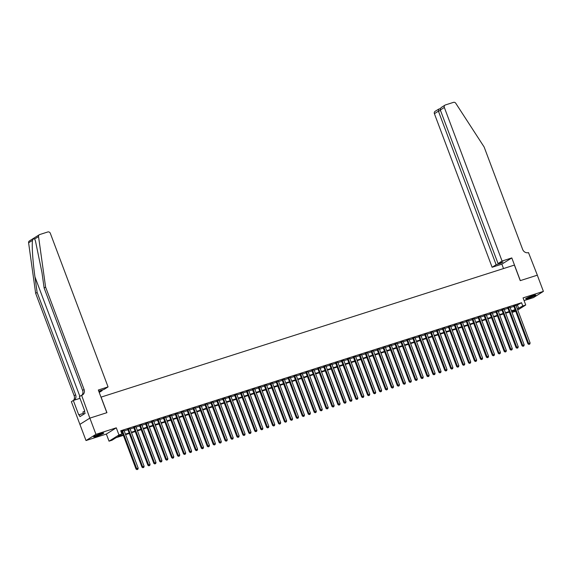 <?xml version="1.0" encoding="UTF-8"?>
<svg xmlns="http://www.w3.org/2000/svg" width="572" height="572" viewBox="0 0 572 572"><rect width="100%" height="100%" fill="white"/><g stroke="black" fill="none" stroke-linecap="round" stroke-linejoin="round"><path stroke-width="0.86" d="M96.604 436.286A5.427 0.551 159.4 0 0 103.782 433.061A5.427 0.551 159.4 0 0 100.794 433.662A5.427 0.551 159.4 0 0 93.622 436.879A5.427 0.551 159.4 0 0 96.604 436.286M528.614 298.269A5.427 0.551 159.4 0 0 535.792 295.052A5.427 0.551 159.4 0 0 532.804 295.645A5.427 0.551 159.4 0 0 525.632 298.87A5.427 0.551 159.4 0 0 528.614 298.269M123.366 435.363L116.03 437.709L111.998 440.233L109.03 441.176L118.969 434.956L121.936 434.012L117.911 436.529L123.173 434.849M89.833 418.139L106.842 412.698L98.32 390.018L108.058 386.908L50.336 233.333A2.088 1.859 58 0 0 47.819 231.96L39.718 234.549A2.088 1.859 58 0 0 38.546 236.579L45.603 287.101L84.084 389.489A4.869 4.333 -122 0 1 82.511 394.945A4.869 4.333 -122 0 1 81.632 395.352L89.833 418.139L79.887 424.36L86.007 440.547L106.349 434.048L109.03 441.176M524.081 300.6L533.454 297.604L543.4 291.384L523.058 297.883L525.739 305.005L517.731 310.017M515.708 311.261L512.827 312.176L515.436 310.546M512.412 311.075L512.827 312.176M79.923 424.345L89.861 418.125L95.953 434.327L86.007 440.547M89.861 418.125L106.935 412.669L101.087 397.118L514.392 265.086L520.241 280.637L537.308 275.182L543.4 291.384M124.038 430.509L120.971 431.431M129.973 428.614L127.749 429.322M135.914 426.719L133.691 427.427M141.849 424.817L139.625 425.532M147.79 422.922L145.567 423.637M153.732 421.028L151.501 421.736M159.667 419.126L157.443 419.841M165.608 417.231L163.377 417.946M171.543 415.336L169.319 416.044M177.484 413.434L175.254 414.149M183.419 411.54L181.195 412.255M189.361 409.645L187.13 410.353M195.295 407.743L193.071 408.458M201.237 405.848L199.013 406.563M207.171 403.954L204.948 404.661M213.113 402.059L210.889 402.767M219.047 400.157L216.824 400.872M224.989 398.262L222.765 398.97M230.924 396.367L228.7 397.075M236.865 394.466L234.642 395.18M242.8 392.571L240.576 393.279M248.741 390.676L246.518 391.384M254.676 388.774L252.452 389.489M260.618 386.879L258.394 387.587M266.559 384.985L264.328 385.692M272.494 383.083L270.27 383.798M278.435 381.188L276.204 381.896M284.37 379.293L282.146 380.001M290.311 377.391L288.081 378.106M296.246 375.497L294.022 376.204M302.188 373.602L299.957 374.31M308.122 371.7L305.898 372.415M314.064 369.805L311.84 370.513M319.998 367.91L317.775 368.618M325.94 366.008L323.716 366.723M331.874 364.114L329.651 364.822M337.816 362.219L335.592 362.927M343.751 360.317L341.527 361.032M349.692 358.422L347.469 359.13M355.627 356.528L353.403 357.235M361.568 354.626L359.345 355.341M367.51 352.731L365.279 353.446M373.444 350.836L371.221 351.544M379.386 348.934L377.155 349.649M385.321 347.04L383.097 347.755M391.262 345.145L389.031 345.853M397.197 343.243L394.973 343.958M403.138 341.348L400.908 342.063M409.073 339.453L406.849 340.161M415.015 337.551L412.784 338.267M420.949 335.657L418.725 336.372M426.891 333.762L424.667 334.47M432.825 331.867L430.602 332.575M438.767 329.965L436.543 330.68M444.701 328.071L442.478 328.778M450.643 326.176L448.419 326.884M456.578 324.274L454.354 324.989M462.519 322.379L460.296 323.087M468.454 320.484L466.23 321.192M474.395 318.583L472.172 319.298M480.337 316.688L478.106 317.396M486.272 314.793L484.048 315.501M492.213 312.891L489.982 313.606M498.148 310.996L495.924 311.704M504.089 309.102L501.858 309.81M510.024 307.2L507.8 307.915M516.108 305.691L521.557 302.717L120.721 430.766L121.936 434.012M121.135 431.867L121.958 431.61M124.181 430.895L127.892 429.708M130.123 429L133.834 427.813M136.057 427.105L139.775 425.918M141.999 425.203L145.71 424.016M147.934 423.309L151.651 422.122M153.875 421.414L157.586 420.227M159.81 419.512L163.528 418.325M165.751 417.617L169.462 416.43M171.686 415.722L175.404 414.536M177.627 413.821L181.338 412.641M183.562 411.926L187.28 410.739M189.504 410.031L193.214 408.844M195.438 408.129L199.156 406.949M201.38 406.234L205.091 405.047M207.321 404.34L211.032 403.153M213.256 402.438L216.967 401.258M219.198 400.543L222.908 399.356M225.132 398.648L228.843 397.461M231.074 396.746L234.785 395.567M237.008 394.852L240.719 393.665M242.95 392.957L246.661 391.77M248.884 391.062L252.602 389.875M254.826 389.16L258.537 387.973M260.76 387.265L264.478 386.079M266.702 385.371L270.413 384.184M272.637 383.469L276.355 382.282M278.578 381.574L282.289 380.387M284.513 379.679L288.231 378.492M290.454 377.777L294.165 376.591M296.389 375.883L300.107 374.696M302.331 373.988L306.041 372.801M308.272 372.086L311.983 370.899M314.207 370.191L317.918 369.004M320.148 368.296L323.859 367.11M326.083 366.395L329.794 365.208M332.025 364.5L335.735 363.313M337.959 362.605L341.67 361.418M343.901 360.703L347.612 359.516M349.835 358.808L353.546 357.622M355.777 356.914L359.488 355.727M361.711 355.012L365.429 353.825M367.653 353.117L371.364 351.93M373.587 351.222L377.305 350.035M379.529 349.32L383.24 348.133M385.464 347.426L389.182 346.239M391.405 345.531L395.116 344.344M397.34 343.629L401.058 342.442M403.281 341.734L406.992 340.547M409.216 339.839L412.934 338.653M415.158 337.938L418.868 336.758M421.099 336.043L424.81 334.856M427.034 334.148L430.745 332.961M432.975 332.246L436.686 331.066M438.91 330.351L442.621 329.165M444.852 328.457L448.562 327.27M450.786 326.555L454.497 325.375M456.728 324.66L460.439 323.473M462.662 322.765L466.373 321.578M468.604 320.863L472.315 319.684M474.538 318.969L478.256 317.782M480.48 317.074L484.191 315.887M486.414 315.179L490.132 313.992M492.356 313.277L496.067 312.09M498.291 311.382L502.009 310.196M504.232 309.488L507.943 308.301M510.167 307.586L513.885 306.399M515.965 305.305L513.735 306.013M120.992 431.488L121.815 431.224M106.349 434.048L116.288 427.827L95.953 434.327M116.288 427.827L118.969 434.956M521.557 302.717L522.772 305.956L525.739 305.005M515.293 310.153L511.582 311.34M509.359 312.055L505.641 313.242M503.417 313.949L499.706 315.136M497.476 315.844L493.765 317.031M491.541 317.746L487.83 318.933M485.599 319.641L481.889 320.828M479.665 321.535L475.954 322.722M473.723 323.437L470.012 324.624M467.789 325.332L464.078 326.519M461.847 327.227L458.136 328.414M455.913 329.129L452.202 330.316M449.971 331.024L446.26 332.21M444.036 332.918L440.318 334.105M438.095 334.82L434.384 336.007M432.16 336.715L428.442 337.902M426.219 338.61L422.508 339.797M420.284 340.512L416.566 341.691M414.342 342.406L410.632 343.593M408.408 344.301L404.69 345.488M402.466 346.203L398.756 347.383M396.532 348.098L392.814 349.285M390.59 349.993L386.879 351.179M384.649 351.894L380.938 353.074M378.714 353.789L375.003 354.976M372.772 355.684L369.062 356.871M366.838 357.586L363.127 358.766M360.896 359.481L357.185 360.667M354.962 361.375L351.251 362.562M349.02 363.27L345.309 364.457M343.086 365.172L339.375 366.359M337.144 367.067L333.433 368.254M331.209 368.961L327.491 370.148M325.268 370.863L321.557 372.05M319.333 372.758L315.615 373.945M313.392 374.653L309.681 375.84M307.457 376.555L303.739 377.742M301.515 378.449L297.805 379.636M295.581 380.344L291.863 381.531M289.639 382.246L285.928 383.433M283.705 384.141L279.987 385.328M277.763 386.036L274.052 387.223M271.822 387.938L268.111 389.124M265.887 389.832L262.176 391.019M259.945 391.727L256.235 392.914M254.011 393.629L250.3 394.816M248.069 395.524L244.358 396.711M242.135 397.418L238.424 398.605M236.193 399.32L232.482 400.507M230.259 401.215L226.541 402.402M224.317 403.11L220.606 404.297M218.382 405.012L214.664 406.199M212.441 406.906L208.73 408.093M206.506 408.801L202.788 409.988M200.565 410.703L196.854 411.883M194.63 412.598L190.912 413.785M188.688 414.493L184.978 415.68M182.754 416.395L179.036 417.574M176.812 418.289L173.101 419.476M170.878 420.184L167.16 421.371M164.936 422.086L161.225 423.266M158.995 423.981L155.284 425.168M153.06 425.875L149.349 427.062M147.118 427.777L143.408 428.957M141.184 429.672L137.473 430.859M135.242 431.567L131.531 432.754M129.308 433.462L125.597 434.648M517.324 308.93L522.772 305.956M125.397 434.134L129.115 432.954M131.338 432.239L135.049 431.052M137.28 430.344L140.991 429.157M143.215 428.442L146.925 427.263M149.156 426.548L152.867 425.361M155.091 424.653L158.801 423.466M161.032 422.758L164.743 421.571M166.967 420.856L170.678 419.669M172.908 418.961L176.619 417.774M178.843 417.067L182.561 415.88M184.785 415.165L188.495 413.978M190.719 413.27L194.437 412.083M196.661 411.375L200.372 410.188M202.595 409.473L206.313 408.286M208.537 407.579L212.248 406.392M214.471 405.684L218.189 404.497M220.413 403.782L224.124 402.595M226.348 401.887L230.066 400.7M232.289 399.992L236 398.806M238.231 398.091L241.942 396.904M244.165 396.196L247.876 395.009M250.107 394.301L253.818 393.114M256.041 392.399L259.752 391.212M261.983 390.504L265.694 389.317M267.918 388.61L271.628 387.423M273.859 386.708L277.57 385.521M279.794 384.813L283.505 383.626M285.735 382.918L289.446 381.731M291.67 381.016L295.388 379.829M297.612 379.122L301.322 377.935M303.546 377.227L307.264 376.04M309.488 375.325L313.199 374.145M315.422 373.43L319.14 372.243M321.364 371.535L325.075 370.349M327.298 369.634L331.016 368.454M333.24 367.739L336.951 366.552M339.175 365.844L342.893 364.657M345.116 363.942L348.827 362.762M351.058 362.047L354.769 360.861M356.992 360.153L360.703 358.966M362.934 358.251L366.645 357.071M368.868 356.356L372.579 355.169M374.81 354.461L378.521 353.274M380.745 352.567L384.456 351.38M386.686 350.665L390.397 349.478M392.621 348.77L396.339 347.583M398.562 346.875L402.273 345.688M404.497 344.973L408.215 343.786M410.439 343.078L414.149 341.892M416.373 341.184L420.091 339.997M422.315 339.282L426.026 338.095M428.249 337.387L431.967 336.2M434.191 335.492L437.902 334.305M440.125 333.59L443.843 332.403M446.067 331.696L449.778 330.509M452.002 329.801L455.72 328.614M457.943 327.899L461.654 326.712M463.885 326.004L467.596 324.817M469.819 324.109L473.53 322.923M475.761 322.208L479.472 321.021M481.696 320.313L485.406 319.126M487.637 318.418L491.348 317.231M493.572 316.516L497.282 315.329M499.513 314.621L503.224 313.435M505.448 312.727L509.166 311.54M511.389 310.825L515.1 309.638M517.524 305.241L518.74 308.48M513.67 305.834L527.963 343.858L528.635 343.436L514.407 305.598M529.193 344.265L529.786 344.072L529.193 344.265L528.635 343.436L530.115 342.964L515.894 305.119M527.963 343.858L528.928 344.43M529.786 344.072L530.115 342.964M534.534 295.152A4.698 0.472 -20.6 0 1 530.945 296.782A4.698 0.472 -20.6 0 1 526.64 298.119M528.671 297.183A4.347 0.436 159.4 0 0 530.795 296.432A4.347 0.436 159.4 0 0 532.389 295.781M526.247 298.334A5.391 0.543 159.4 0 0 531.009 296.832A5.391 0.543 159.4 0 0 534.977 295.059M102.524 433.161A4.698 0.472 -20.6 0 1 98.942 434.791A4.698 0.472 -20.6 0 1 94.63 436.129M96.661 435.192A4.347 0.436 159.4 0 0 98.784 434.448A4.347 0.436 159.4 0 0 100.386 433.791M94.237 436.35A5.391 0.543 159.4 0 0 99.006 434.849A5.391 0.543 159.4 0 0 102.967 433.068M84.799 411.139L82.89 412.004L83.734 414.264M502.066 261.039L444.337 107.465L440.318 109.974L498.048 263.556L502.066 261.039L511.804 257.929L520.327 280.609L537.315 275.189M441.62 107.243L445.016 105.126A2.088 1.859 58 0 1 445.388 104.948L453.496 102.359A2.088 1.859 58 0 1 455.777 103.289L484.141 147.004L522.629 249.392A4.869 4.333 58 0 0 528.492 252.595L537.344 275.175M503.517 268.561L501.858 264.15L511.804 257.929M501.858 264.15L492.12 267.26L496.138 264.743L501.065 263.17L502.974 261.976L498.048 263.556M496.138 264.743L438.417 111.168L434.398 113.685A2.088 1.859 -122 0 1 435.07 111.347L438.66 109.159L438.417 111.168L440.519 110.496M492.12 267.26L434.398 113.685M445.016 105.126A2.088 1.859 58 0 0 444.337 107.465M501.065 263.17L500.872 262.648M442.177 106.957C440.662 107.729 440.047 108.737 440.318 109.974M45.603 287.101L44.13 288.023L41.963 272.529L35.443 240.919L34.613 239.039C33.97 238.259 33.276 238.696 32.532 240.34C31.674 244.88 32.826 262.148 34.963 276.912L37.13 292.406L75.618 394.787A4.869 4.333 -122 0 1 74.103 400.207M98.927 391.641L102.138 390.619L101.938 390.097M102.138 390.619L99.228 392.435M37.13 292.406L35.657 293.322L74.145 395.71A4.869 4.333 -122 0 1 73.445 400.414M81.724 395.323A4.869 4.333 -122 0 0 82.618 390.411L44.13 288.023M32.532 240.34L28.6 242.8L35.657 293.322M81.31 395.459L79.358 396.675L84.813 411.189L84.384 411.461L85.114 413.406L79.93 416.645L79.201 414.707L78.772 414.972L73.316 400.457L71.364 401.68L79.887 424.36M108.058 386.908L104.04 389.425L98.77 391.212M79.98 398.327L73.316 400.457M28.6 242.8A2.088 1.859 -122 0 1 29.401 240.941L39.339 234.72M83.398 413.363L79.201 414.707M507.729 307.729L522.021 345.753L522.694 345.338L508.472 307.493M523.258 346.16L523.852 345.974L523.258 346.16L522.694 345.338L524.181 344.859L509.952 307.021M522.021 345.753L522.987 346.332M523.852 345.974L524.181 344.859M501.794 309.624L516.087 347.654L516.759 347.233L502.531 309.388M517.317 348.062L517.91 347.869L517.317 348.062L516.759 347.233L518.239 346.761L504.018 308.916M516.087 347.654L517.052 348.226M517.91 347.869L518.239 346.761M495.852 311.525L510.145 349.549L510.817 349.127L496.596 311.29M511.382 349.957L511.976 349.764L511.382 349.957L510.817 349.127L512.305 348.655L498.076 310.81M510.145 349.549L511.111 350.121M511.976 349.764L512.305 348.655M489.918 313.42L504.211 351.444L504.883 351.029L490.654 313.184M505.441 351.851L506.034 351.666L505.441 351.851L504.883 351.029L506.363 350.55L492.142 312.712M504.211 351.444L505.176 352.023M506.034 351.666L506.363 350.55M483.976 315.315L498.269 353.346L498.941 352.924L484.72 315.079M499.506 353.753L500.1 353.56L499.506 353.753L498.941 352.924L500.428 352.452L486.2 314.607M498.269 353.346L499.234 353.918M500.1 353.56L500.428 352.452M478.042 317.217L492.335 355.241L493.007 354.819L478.778 316.981M493.564 355.648L494.158 355.455L493.564 355.648L493.007 354.819L494.487 354.347L480.266 316.502M492.335 355.241L493.293 355.813M494.158 355.455L494.487 354.347M472.1 319.112L486.393 357.135L487.065 356.721L472.844 318.876M487.63 357.543L488.223 357.357L487.63 357.543L487.065 356.721L488.552 356.242L474.324 318.404M486.393 357.135L487.358 357.714M488.223 357.357L488.552 356.242M466.166 321.006L480.459 359.037L481.131 358.615L466.902 320.77M481.688 359.445L482.282 359.252L481.688 359.445L481.131 358.615L482.611 358.143L468.389 320.299M480.459 359.037L481.417 359.609M482.282 359.252L482.611 358.143M460.224 322.908L474.517 360.932L475.189 360.51L460.968 322.672M475.747 361.34L476.347 361.147L475.747 361.34L475.189 360.51L476.676 360.038L462.448 322.193M474.517 360.932L475.482 361.504M476.347 361.147L476.676 360.038M454.29 324.803L468.582 362.827L469.254 362.412L455.026 324.567M469.812 363.234L470.406 363.048L469.812 363.234L469.254 362.412L470.735 361.933L456.513 324.095M468.582 362.827L469.541 363.406M470.406 363.048L470.735 361.933M448.348 326.698L462.641 364.729L463.313 364.307L449.091 326.462M463.871 365.129L464.464 364.943L463.871 365.129L463.313 364.307L464.8 363.835L450.572 325.99M462.641 364.729L463.606 365.301M464.464 364.943L464.8 363.835M442.406 328.6L456.706 366.623L457.371 366.202L443.15 328.357M457.936 367.031L458.529 366.838L457.936 367.031L457.371 366.202L458.858 365.73L444.637 327.885M456.706 366.623L457.664 367.195M458.529 366.838L458.858 365.73M436.472 330.494L450.765 368.518L451.437 368.103L437.215 330.258M451.994 368.926L452.588 368.74L451.994 368.926L451.437 368.103L452.924 367.624L438.695 329.779M450.765 368.518L451.73 369.097M452.588 368.74L452.924 367.624M430.53 332.389L444.823 370.42L445.495 369.998L431.274 332.153M446.06 370.82L446.653 370.635L446.06 370.82L445.495 369.998L446.982 369.526L432.761 331.681M444.823 370.42L445.788 370.992M446.653 370.635L446.982 369.526M424.596 334.291L438.888 372.315L439.561 371.893L425.332 334.048M440.118 372.722L440.712 372.529L440.118 372.722L439.561 371.893L441.048 371.421L426.819 333.576M438.888 372.315L439.854 372.887M440.712 372.529L441.048 371.421M418.654 336.186L432.947 374.21L433.619 373.795L419.398 335.95M434.184 374.617L434.777 374.431L434.184 374.617L433.619 373.795L435.106 373.316L420.885 335.471M432.947 374.21L433.912 374.789M434.777 374.431L435.106 373.316M412.719 338.081L427.012 376.111L427.684 375.69L413.456 337.845M428.242 376.512L428.836 376.326L428.242 376.512L427.684 375.69L429.164 375.218L414.943 337.373M427.012 376.111L427.978 376.683M428.836 376.326L429.164 375.218M406.778 339.982L421.071 378.006L421.743 377.584L407.521 339.739M422.308 378.414L422.901 378.221L422.308 378.414L421.743 377.584L423.23 377.112L409.009 339.267M421.071 378.006L422.036 378.578M422.901 378.221L423.23 377.112M400.843 341.877L415.136 379.901L415.808 379.486L401.58 341.641M416.366 380.308L416.959 380.123L416.366 380.308L415.808 379.486L417.288 379.007L403.067 341.162M415.136 379.901L416.101 380.48M416.959 380.123L417.288 379.007M394.902 343.772L409.194 381.803L409.867 381.381L395.645 343.536M410.431 382.203L411.025 382.017L410.431 382.203L409.867 381.381L411.354 380.909L397.125 343.064M409.194 381.803L410.16 382.375M411.025 382.017L411.354 380.909M388.967 345.674L403.26 383.698L403.932 383.276L389.704 345.431M404.49 384.105L405.083 383.912L404.49 384.105L403.932 383.276L405.412 382.804L391.191 344.959M403.26 383.698L404.225 384.27M405.083 383.912L405.412 382.804M383.026 347.569L397.318 385.592L397.99 385.171L383.769 347.333M398.555 386L399.149 385.814L398.555 386L397.99 385.171L399.478 384.699L385.249 346.854M397.318 385.592L398.284 386.171M399.149 385.814L399.478 384.699M377.091 349.463L391.384 387.494L392.056 387.072L377.827 349.227M392.614 387.895L393.207 387.709L392.614 387.895L392.056 387.072L393.536 386.593L379.315 348.756M391.384 387.494L392.342 388.066M393.207 387.709L393.536 386.593M371.149 351.358L385.442 389.389L386.114 388.967L371.893 351.122M386.679 389.797L387.273 389.603L386.679 389.797L386.114 388.967L387.601 388.495L373.373 350.65M385.442 389.389L386.407 389.961M387.273 389.603L387.601 388.495M365.215 353.26L379.508 391.284L380.18 390.862L365.951 353.024M380.738 391.691L381.331 391.498L380.738 391.691L380.18 390.862L381.66 390.39L367.438 352.545M379.508 391.284L380.466 391.863M381.331 391.498L381.66 390.39M359.273 355.155L373.566 393.186L374.238 392.764L360.017 354.919M374.796 393.586L375.396 393.4L374.796 393.586L374.238 392.764L375.725 392.285L361.497 354.447M373.566 393.186L374.531 393.758M375.396 393.4L375.725 392.285M353.339 357.05L367.632 395.08L368.304 394.659L354.075 356.814M368.861 395.488L369.455 395.295L368.861 395.488L368.304 394.659L369.784 394.187L355.562 356.342M367.632 395.08L368.59 395.652M369.455 395.295L369.784 394.187M347.397 358.951L361.69 396.975L362.362 396.553L348.141 358.715M362.92 397.383L363.513 397.19L362.92 397.383L362.362 396.553L363.849 396.081L349.621 358.236M361.69 396.975L362.655 397.554M363.513 397.19L363.849 396.081M341.455 360.846L355.755 398.877L356.428 398.455L342.199 360.61M356.985 399.277L357.579 399.092L356.985 399.277L356.428 398.455L357.908 397.976L343.686 360.138M355.755 398.877L356.713 399.449M357.579 399.092L357.908 397.976M335.521 362.741L349.814 400.772L350.486 400.35L336.264 362.505M351.044 401.179L351.637 400.986L351.044 401.179L350.486 400.35L351.973 399.878L337.745 362.033M349.814 400.772L350.779 401.344M351.637 400.986L351.973 399.878M329.579 364.643L343.879 402.667L344.544 402.245L330.323 364.407M345.109 403.074L345.702 402.881L345.109 403.074L344.544 402.245L346.031 401.773L331.81 363.928M343.879 402.667L344.837 403.239M345.702 402.881L346.031 401.773M323.645 366.538L337.938 404.568L338.61 404.147L324.388 366.302M339.167 404.969L339.761 404.783L339.167 404.969L338.61 404.147L340.097 403.668L325.868 365.83M337.938 404.568L338.903 405.14M339.761 404.783L340.097 403.668M317.703 368.432L331.996 406.463L332.668 406.041L318.447 368.196M333.233 406.871L333.826 406.678L333.233 406.871L332.668 406.041L334.155 405.569L319.934 367.724M331.996 406.463L332.961 407.035M333.826 406.678L334.155 405.569M311.769 370.334L326.061 408.358L326.734 407.936L312.505 370.098M327.291 408.766L327.885 408.572L327.291 408.766L326.734 407.936L328.221 407.464L313.992 369.619M326.061 408.358L327.027 408.93M327.885 408.572L328.221 407.464M305.827 372.229L320.12 410.26L320.792 409.838L306.571 371.993M321.357 410.66L321.95 410.474L321.357 410.66L320.792 409.838L322.279 409.359L308.058 371.521M320.12 410.26L321.085 410.832M321.95 410.474L322.279 409.359M299.892 374.124L314.185 412.155L314.857 411.733L300.629 373.888M315.415 412.562L316.009 412.369L315.415 412.562L314.857 411.733L316.337 411.261L302.116 373.416M314.185 412.155L315.151 412.727M316.009 412.369L316.337 411.261M293.951 376.026L308.244 414.049L308.916 413.627L294.694 375.79M309.481 414.457L310.074 414.264L309.481 414.457L308.916 413.627L310.403 413.156L296.182 375.311M308.244 414.049L309.209 414.621M310.074 414.264L310.403 413.156M288.016 377.92L302.309 415.944L302.981 415.529L288.753 377.684M303.539 416.352L304.132 416.166L303.539 416.352L302.981 415.529L304.461 415.05L290.24 377.213M302.309 415.944L303.274 416.523M304.132 416.166L304.461 415.05M282.075 379.815L296.368 417.846L297.04 417.424L282.818 379.579M297.604 418.254L298.198 418.06L297.604 418.254L297.04 417.424L298.527 416.952L284.298 379.107M296.368 417.846L297.333 418.418M298.198 418.06L298.527 416.952M276.14 381.717L290.433 419.741L291.105 419.319L276.877 381.481M291.663 420.148L292.256 419.955L291.663 420.148L291.105 419.319L292.585 418.847L278.364 381.002M290.433 419.741L291.398 420.313M292.256 419.955L292.585 418.847M270.198 383.612L284.491 421.636L285.163 421.221L270.942 383.376M285.728 422.043L286.322 421.857L285.728 422.043L285.163 421.221L286.651 420.742L272.422 382.904M284.491 421.636L285.457 422.215M286.322 421.857L286.651 420.742M264.264 385.507L278.557 423.537L279.229 423.116L265 385.271M279.787 423.945L280.38 423.752L279.787 423.945L279.229 423.116L280.709 422.644L266.488 384.799M278.557 423.537L279.515 424.109M280.38 423.752L280.709 422.644M258.322 387.408L272.615 425.432L273.287 425.01L259.066 387.172M273.852 425.84L274.446 425.647L273.852 425.84L273.287 425.01L274.774 424.538L260.546 386.693M272.615 425.432L273.58 426.004M274.446 425.647L274.774 424.538M252.388 389.303L266.681 427.327L267.353 426.912L253.124 389.067M267.91 427.734L268.504 427.549L267.91 427.734L267.353 426.912L268.833 426.433L254.612 388.595M266.681 427.327L267.639 427.906M268.504 427.549L268.833 426.433M246.446 391.198L260.739 429.229L261.411 428.807L247.19 390.962M261.969 429.636L262.569 429.443L261.969 429.636L261.411 428.807L262.898 428.335L248.67 390.49M260.739 429.229L261.704 429.801M262.569 429.443L262.898 428.335M240.512 393.1L254.805 431.124L255.477 430.702L241.248 392.864M256.034 431.531L256.628 431.338L256.034 431.531L255.477 430.702L256.957 430.23L242.735 392.385M254.805 431.124L255.763 431.696M256.628 431.338L256.957 430.23M234.57 394.995L248.863 433.018L249.535 432.604L235.314 394.759M250.093 433.426L250.686 433.24L250.093 433.426L249.535 432.604L251.022 432.125L236.794 394.287M248.863 433.018L249.828 433.597M250.686 433.24L251.022 432.125M228.628 396.889L242.928 434.92L243.6 434.498L229.372 396.653M244.158 435.321L244.752 435.135L244.158 435.321L243.6 434.498L245.081 434.026L230.859 396.181M242.928 434.92L243.887 435.492M244.752 435.135L245.081 434.026M222.694 398.791L236.987 436.815L237.659 436.393L223.438 398.555M238.217 437.222L238.81 437.029L238.217 437.222L237.659 436.393L239.146 435.921L224.918 398.076M236.987 436.815L237.952 437.387M238.81 437.029L239.146 435.921M216.752 400.686L231.052 438.71L231.717 438.295L217.496 400.45M232.282 439.117L232.875 438.931L232.282 439.117L231.717 438.295L233.204 437.816L218.983 399.971M231.052 438.71L232.01 439.289M232.875 438.931L233.204 437.816M210.818 402.581L225.111 440.612L225.783 440.19L211.561 402.345M226.34 441.012L226.934 440.826L226.34 441.012L225.783 440.19L227.27 439.718L213.041 401.873M225.111 440.612L226.076 441.184M226.934 440.826L227.27 439.718M204.876 404.483L219.169 442.506L219.841 442.084L205.62 404.24M220.406 442.914L220.999 442.721L220.406 442.914L219.841 442.084L221.328 441.613L207.107 403.768M219.169 442.506L220.134 443.078M220.999 442.721L221.328 441.613M198.942 406.377L213.234 444.401L213.907 443.986L199.678 406.141M214.464 444.809L215.058 444.623L214.464 444.809L213.907 443.986L215.394 443.507L201.165 405.662M213.234 444.401L214.2 444.98M215.058 444.623L215.394 443.507M193 408.272L207.293 446.303L207.965 445.881L193.744 408.036M208.53 446.703L209.123 446.517L208.53 446.703L207.965 445.881L209.452 445.409L195.231 407.564M207.293 446.303L208.258 446.875M209.123 446.517L209.452 445.409M187.065 410.174L201.358 448.198L202.03 447.776L187.802 409.931M202.588 448.605L203.182 448.412L202.588 448.605L202.03 447.776L203.51 447.304L189.289 409.459M201.358 448.198L202.324 448.77M203.182 448.412L203.51 447.304M181.124 412.069L195.417 450.092L196.089 449.678L181.867 411.833M196.654 450.5L197.247 450.314L196.654 450.5L196.089 449.678L197.576 449.199L183.355 411.354M195.417 450.092L196.382 450.672M197.247 450.314L197.576 449.199M175.189 413.964L189.482 451.994L190.154 451.573L175.926 413.728M190.712 452.395L191.305 452.209L190.712 452.395L190.154 451.573L191.634 451.101L177.413 413.256M189.482 451.994L190.447 452.566M191.305 452.209L191.634 451.101M169.248 415.865L183.54 453.889L184.213 453.467L169.991 415.622M184.777 454.297L185.371 454.104L184.777 454.297L184.213 453.467L185.7 452.995L171.471 415.15M183.54 453.889L184.506 454.461M185.371 454.104L185.7 452.995M163.313 417.76L177.606 455.784L178.278 455.369L164.05 417.524M178.836 456.191L179.429 456.006L178.836 456.191L178.278 455.369L179.758 454.89L165.537 417.045M177.606 455.784L178.571 456.363M179.429 456.006L179.758 454.89M157.371 419.655L171.664 457.686L172.336 457.264L158.115 419.419M172.901 458.086L173.495 457.9L172.901 458.086L172.336 457.264L173.824 456.785L159.595 418.947M171.664 457.686L172.63 458.258M173.495 457.9L173.824 456.785M151.437 421.55L165.73 459.581L166.402 459.159L152.173 421.314M166.96 459.988L167.553 459.795L166.96 459.988L166.402 459.159L167.882 458.687L153.661 420.842M165.73 459.581L166.688 460.153M167.553 459.795L167.882 458.687M145.495 423.452L159.788 461.475L160.46 461.053L146.239 423.216M161.025 461.883L161.619 461.69L161.025 461.883L160.46 461.053L161.947 460.582L147.719 422.737M159.788 461.475L160.753 462.054M161.619 461.69L161.947 460.582M139.561 425.346L153.854 463.377L154.526 462.955L140.297 425.11M155.083 463.778L155.677 463.592L155.083 463.778L154.526 462.955L156.006 462.476L141.785 424.638M153.854 463.377L154.812 463.949M155.677 463.592L156.006 462.476M133.619 427.241L147.912 465.272L148.584 464.85L134.363 427.005M149.142 465.679L149.742 465.486L149.142 465.679L148.584 464.85L150.071 464.378L135.843 426.533M147.912 465.272L148.877 465.844M149.742 465.486L150.071 464.378M127.685 429.143L141.978 467.167L142.65 466.745L128.421 428.907M143.207 467.574L143.801 467.381L143.207 467.574L142.65 466.745L144.13 466.273L129.908 428.428M141.978 467.167L142.936 467.746M143.801 467.381L144.13 466.273M121.743 431.038L136.036 469.069L136.708 468.647L122.487 430.802M137.266 469.469L137.859 469.283L137.266 469.469L136.708 468.647L138.195 468.168L123.967 430.33M136.036 469.069L137.001 469.641M137.859 469.283L138.195 468.168M34.963 276.912L79.865 396.36M75.618 394.787L74.145 395.71M82.618 390.411L84.084 389.489M38.546 236.579L34.613 239.039M440.404 108.587L438.552 109.18"/></g></svg>
